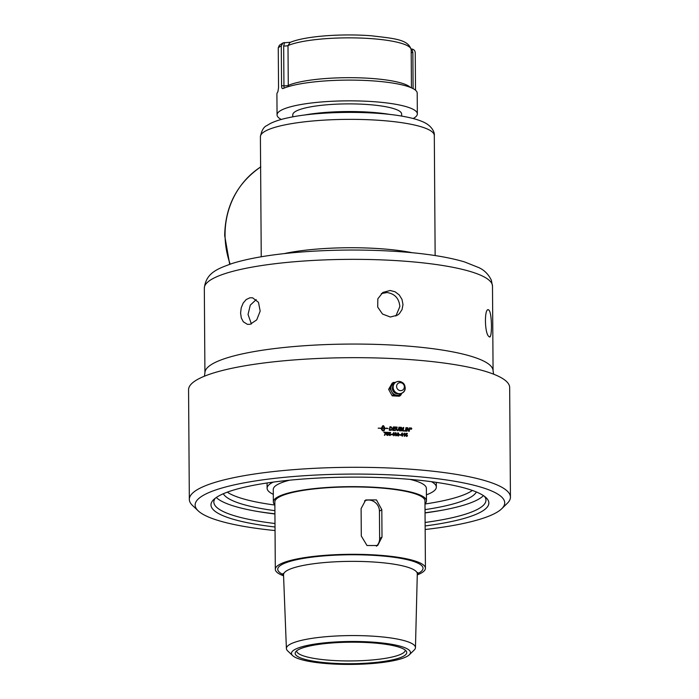 <?xml version="1.0" encoding="UTF-8"?>
<svg xmlns="http://www.w3.org/2000/svg" width="699" height="699" viewBox="0 0 699 699"><rect width="100%" height="100%" fill="white"/><g stroke="black" fill="none" stroke-linecap="round" stroke-linejoin="round"><path stroke-width="1.05" d="M381.339 293.589L387.01 292.523C394.813 293.755 399.094 298.438 399.854 306.573L395.87 316.035M251.395 323.969L248.04 314.489L250.277 305.14L256.218 299.583M410.855 428.67L410.863 429.037A160.552 30.957 179.6 0 0 410.732 429.029L410.724 428.172L411.388 429.09A160.552 30.957 179.6 0 0 411.248 429.064L410.933 428.679A160.552 30.957 179.6 0 0 410.855 428.67L410.846 429.037M410.724 428.172A160.552 30.957 -0.4 0 1 411.003 428.19L411.187 428.723M411.685 428.662L411.056 427.945L410.418 428.574L411.047 429.282L411.685 428.662L411.064 429.273L410.435 428.566L411.056 427.945L410.418 428.574L411.056 427.945M410.287 428.566L411.038 427.823L411.79 428.679L411.047 429.413L410.304 428.557L411.056 427.814L411.807 428.67L411.064 429.413L411.807 428.67M410.304 428.557L411.056 427.814M406.442 427.666A3842.718 1152.38 105.9 0 1 405.761 431.143A160.552 30.957 179.6 0 0 405.324 431.117A3841.73 1141.685 -74.2 0 0 406.005 427.622L406.46 427.657A3841.73 1152.031 105.9 0 1 405.778 431.143M406.005 427.622A160.552 30.957 -0.4 0 1 406.46 427.657M400.492 427.692L400.282 428.784A160.508 30.948 -0.4 0 1 400.999 428.837L401.977 428.242L401.27 427.736A160.552 30.957 179.6 0 0 400.501 427.683L400.282 428.784A160.552 30.957 -0.4 0 1 401.016 428.828L401.977 428.242M400.204 429.177L399.968 430.392A160.508 30.948 -0.4 0 1 400.763 430.444L401.873 429.789L401.112 429.23A160.552 30.957 179.6 0 0 400.204 429.177L399.968 430.392A160.552 30.957 -0.4 0 1 400.78 430.435L401.873 429.789M401.2 430.444L401.855 429.798L401.2 430.444M401.759 429.064L402.336 429.806L401.13 430.855A160.552 30.957 179.6 0 0 399.435 430.759A3841.73 1006.508 -74.8 0 0 400.125 427.264A160.508 30.948 -0.4 0 1 401.2 427.334L402.388 428.242L401.759 429.064L402.318 429.815L401.112 430.864M401.811 430.715L401.13 430.855M402.397 428.242L401.776 429.055L402.397 428.242L401.217 427.325A160.552 30.957 -0.4 0 0 400.125 427.264M393.528 428.819L393.266 430.051A160.552 30.957 -0.4 0 1 395.468 430.147L395.381 430.549A160.552 30.957 179.6 0 0 392.742 430.418A3841.73 852.763 -75.4 0 0 393.441 426.914A160.508 30.948 -0.4 0 1 395.94 427.045L395.861 427.438A160.552 30.957 179.6 0 0 393.825 427.334L393.607 428.426A160.552 30.957 -0.4 0 1 395.617 428.522L395.538 428.924A160.552 30.957 179.6 0 0 393.528 428.819L393.284 430.042A160.508 30.948 -0.4 0 1 395.459 430.156L395.389 430.54M393.825 427.334L393.589 428.435A160.508 30.948 -0.4 0 1 395.599 428.531L395.52 428.933M393.441 426.914A160.552 30.957 -0.4 0 1 395.949 427.037L395.87 427.438M390.313 427.176L390.322 427.168A3834.565 781.272 104.3 0 1 389.762 429.885L389.78 429.876A160.508 30.948 -0.4 0 1 390.322 429.911L391.597 429.483L391.99 428.269L390.933 427.194A160.552 30.957 179.6 0 0 390.322 427.168A3833.578 781.019 104.3 0 1 389.78 429.876A160.552 30.957 -0.4 0 1 390.33 429.902L391.606 429.474M389.937 426.748A160.552 30.957 -0.4 0 1 390.986 426.801L392.462 428.312L390.488 430.313A160.552 30.957 179.6 0 0 389.229 430.261A3841.73 772.194 -75.7 0 0 389.937 426.748A160.508 30.948 -0.4 0 1 390.977 426.809L392.454 428.321L391.064 430.278L391.658 430.042M404.581 433.188L404.616 436.29A160.552 30.957 179.6 0 0 404.258 436.263L404.24 433.843L403.498 434.262L404.363 433.17L404.607 436.29M404.24 433.843L403.515 434.254L404.24 433.843M402.091 433.651L402.074 433.651A493.704 75.099 127.8 0 1 401.147 434.996A160.508 30.948 -0.4 0 1 402.082 435.049L402.091 433.651A493.66 75.064 127.8 0 1 401.165 434.988A160.552 30.957 -0.4 0 1 402.1 435.04M402.467 435.416L402.475 436.159A160.552 30.957 179.6 0 0 402.108 436.132L402.1 435.39A160.552 30.957 179.6 0 0 400.807 435.32L400.807 434.97A484.931 72.355 -51.9 0 0 402.152 433.039L402.869 435.442A160.552 30.957 179.6 0 0 402.467 435.416L402.458 436.15M402.152 433.039A160.552 30.957 -0.4 0 1 402.449 433.057L402.467 435.066A160.552 30.957 -0.4 0 1 402.869 435.093M391.038 434.245A160.552 30.957 -0.4 0 1 392.191 434.297L392.183 434.673A160.552 30.957 179.6 0 0 391.047 434.629L391.038 434.245A160.508 30.948 -0.4 0 1 392.183 434.306L392.191 434.682M386.993 432.69L386.827 433.52L387.412 433.345L388.364 434.385L388.128 435.11L387.333 435.451L386.337 434.551L387.316 435.145L387.971 434.411L387.307 433.677L386.398 433.896L386.687 432.323A160.508 30.948 -0.4 0 1 388.198 432.384L388.198 432.742A160.552 30.957 179.6 0 0 386.993 432.69L386.818 433.529L388.356 434.394L387.316 435.46M387.298 433.686L386.757 433.957M386.722 434.542L387.325 435.136L387.954 434.42L387.316 435.145L387.971 434.411M388.12 435.119L387.333 435.451M386.687 432.323A160.552 30.957 -0.4 0 1 388.207 432.375L388.216 432.742M384.31 428.33L383.183 425.813L382.091 428.251A160.508 30.948 -0.4 0 1 384.301 428.338L384.31 428.33A160.552 30.957 -0.4 0 0 382.091 428.251L382.851 426.032M386.364 428.417A160.508 30.948 179.6 0 0 385.062 428.365A160.552 30.957 -0.4 0 1 386.381 428.408L388.163 428.513L386.346 428.487A160.552 30.957 179.6 0 0 385.07 428.435L383.602 430.951A160.552 30.957 179.6 0 0 382.842 430.925L381.558 429.632A160.552 30.957 -0.4 0 1 382.318 429.658A160.508 30.948 179.6 0 0 381.567 429.64M385.062 428.365L383.55 425.743A160.508 30.948 179.6 0 0 382.799 425.717L382.807 425.708A160.552 30.957 -0.4 0 1 383.559 425.735L385.07 428.356M381.331 428.531L380.99 428.522A160.552 30.957 -0.4 0 1 381.339 428.522L381.331 428.304A160.552 30.957 179.6 0 0 378.185 428.216L378.22 428.137A160.508 30.948 179.6 0 1 381.322 428.234L382.799 425.717M378.22 428.137A160.552 30.957 -0.4 0 1 381.331 428.225M381.872 429.483L382.458 428.566L381.881 429.474L380.981 428.513M383.209 430.855L382.309 429.667L383.367 430.776L384.31 428.408A160.552 30.957 179.6 0 0 382.091 428.33M384.284 430.68L383.602 430.951M383.594 430.96L385.062 428.443M388.155 428.522L386.512 428.094M383.961 432.227A160.508 30.948 -0.4 0 1 385.935 432.297L384.791 435.311A160.552 30.957 179.6 0 0 384.406 435.285L385.464 432.637A160.552 30.957 179.6 0 0 383.961 432.585L383.961 432.218A160.552 30.957 -0.4 0 1 385.953 432.288L384.799 435.302M390.496 435.215L389.692 435.556L388.714 434.647L389.692 435.241L390.33 434.516L389.684 433.773L388.784 433.992L389.063 432.419A160.508 30.948 -0.4 0 1 390.566 432.489L390.575 432.847A160.552 30.957 179.6 0 0 389.369 432.795L389.212 433.616L389.789 433.441L390.741 434.49L389.71 435.547L390.741 434.49M389.369 432.795L389.194 433.625L390.732 434.498M389.098 434.638L389.692 435.241L390.339 434.507M389.063 432.419A160.552 30.957 -0.4 0 1 390.584 432.48M389.684 433.773L389.133 434.053M393.686 433.197A493.66 54.225 126.9 0 1 392.742 434.542L392.742 434.542A160.508 30.948 -0.4 0 1 393.686 434.595L393.686 433.197A493.704 54.251 126.9 0 1 392.733 434.551A160.552 30.957 -0.4 0 1 393.694 434.586M393.747 432.585A160.552 30.957 -0.4 0 1 394.053 432.602L394.07 434.603A160.552 30.957 -0.4 0 1 394.472 434.629L394.481 434.979A160.552 30.957 179.6 0 0 394.07 434.953L394.061 435.695A160.552 30.957 179.6 0 0 393.703 435.678L393.694 434.935A160.552 30.957 179.6 0 0 392.384 434.874L392.375 434.525A484.931 51.962 -52.7 0 0 393.747 432.585L394.463 434.979M394.07 434.953L394.079 435.695M395.826 432.996L395.223 434.236L396.115 435.46L396.438 434.289L395.826 432.996L395.232 434.228L395.852 435.529M395.817 432.69L395.328 432.795L396.822 434.306L395.835 435.844L394.856 434.21L395.826 432.681L396.805 434.315L396.342 435.722M398.168 433.118L397.565 434.359L398.439 435.591L398.779 434.411L398.168 433.118L397.582 434.35L398.185 435.652M398.159 432.812L399.155 434.437L398.194 435.958L397.504 435.608L397.198 434.332L398.168 432.803L397.687 432.908L399.146 434.446L398.177 435.966M398.666 435.853L398.194 435.958M399.487 434.673A160.552 30.957 -0.4 0 1 400.623 434.734L400.614 435.119A160.552 30.957 179.6 0 0 399.496 435.049L399.487 434.673A160.508 30.948 -0.4 0 1 400.606 434.743L400.623 435.119M405.551 435.547L406.495 436.15L407.115 435.433L406.486 434.691L405.603 434.883L405.883 433.319A160.508 30.948 -0.4 0 1 407.334 433.424L407.334 433.773A160.552 30.957 179.6 0 0 406.171 433.695L406.005 434.525L407.482 435.433L406.486 436.473M406.469 434.699L405.944 434.953M405.909 435.538L406.486 436.159L407.115 435.433M406.005 434.525L407.5 435.425L406.503 436.464L405.927 435.529M407.255 436.15L406.503 436.464M406.171 433.695L406.023 434.516L406.565 434.367M405.883 433.319A160.552 30.957 -0.4 0 1 407.351 433.415L407.351 433.773M398.902 427.203L399.347 427.229A3832.949 989.758 105.2 0 1 398.954 429.273L397.46 430.724L396.219 429.623L397.137 427.106A3857.03 945.441 104.9 0 1 396.709 429.256L397.434 430.331L397.993 430.191L397.443 430.322L398.517 429.116L398.902 427.194A160.552 30.957 -0.4 0 1 399.356 427.22A3833.936 990.072 105.2 0 1 398.937 429.282L397.469 430.715L398.255 430.532M396.709 429.256L397.443 430.322M397.137 427.106L397.146 427.098A3856.034 945.144 104.9 0 1 396.726 429.247M396.691 427.072A160.552 30.957 -0.4 0 1 397.146 427.098M403.306 427.465L403.742 427.491A3839.161 1090.125 105.6 0 1 403.131 430.584A160.508 30.948 -0.4 0 1 404.878 430.698L404.808 431.091M404.817 431.082A160.552 30.957 179.6 0 0 402.615 430.942A3841.73 1079.562 -74.5 0 0 403.306 427.456A160.552 30.957 -0.4 0 1 403.76 427.482A3838.174 1089.793 105.6 0 1 403.148 430.575A160.552 30.957 -0.4 0 1 404.896 430.689L404.817 431.082M409.85 427.902L409.867 427.893A3896.06 1249.445 106.2 0 1 409.203 431.379A160.552 30.957 179.6 0 0 408.749 431.344A1072.782 436.281 -110.5 0 0 407.919 429.247L407.552 428.199L407.395 429.107A3890.477 1193.272 105.9 0 1 406.984 431.222A160.552 30.957 179.6 0 0 406.565 431.196A3841.73 1170.082 -74 0 0 407.237 427.709L407.7 427.744A993.733 402.904 68.4 0 1 408.26 429.107L408.871 430.829L409.037 429.902A3878.996 1236.706 -73.9 0 0 409.431 427.858L409.85 427.902A3897.065 1249.821 106.2 0 1 409.186 431.379M407.552 428.199L407.412 429.099A3889.481 1192.913 105.9 0 1 407.001 431.222M409.431 427.858A160.552 30.957 -0.4 0 1 409.867 427.893M408.67 430.165L408.889 430.82M407.7 427.744L407.718 427.736A993.55 402.825 68.4 0 1 408.277 429.107L408.688 430.156M407.237 427.709A160.552 30.957 -0.4 0 1 407.718 427.736M189.333 499.401L188.564 389.762A160.552 30.957 -0.4 0 1 395.381 358.692A160.552 30.957 -0.4 0 1 509.667 387.517L510.436 497.155A160.552 30.957 179.6 0 0 396.15 468.321A160.552 30.957 179.6 0 0 189.333 499.401A160.552 30.957 179.6 0 0 192.505 505.456L198.201 510.855A154.785 29.839 -0.4 0 1 394.524 475.058A154.785 29.839 -0.4 0 1 501.725 508.741A154.785 29.839 -0.4 0 1 425.158 529.51M501.725 508.741L507.343 503.263A160.552 30.957 179.6 0 0 510.436 497.155M413.17 118.533A70.145 13.526 179.6 0 0 417.347 113.893A70.145 13.526 179.6 0 0 367.412 101.294A70.145 13.526 179.6 0 0 277.057 114.872A70.145 13.526 179.6 0 0 281.295 119.459M401.689 116.113L401.61 113.937A54.408 10.494 179.6 0 0 347.132 103.889A54.408 10.494 179.6 0 0 292.794 114.697L292.741 116.873M283.06 42.857L279.382 45.26L278.263 47.82A70.145 13.526 -0.4 0 1 281.278 45.872L283.069 42.857L290.504 42.263M413.109 88.642L412.856 52.617L411.894 49.035L411.117 48.982M284.572 42.508L283.672 45.994A3.609 0.699 179.6 0 0 287.997 45.584L290.085 42.438C304.982 36.033 341.89 33.482 371.352 35.771C393.257 38.489 408.461 39.118 411.178 49.83L411.449 87.838M411.894 49.035C413.93 49.411 415.04 50.651 415.25 52.74L415.512 90.223M417.347 113.893L417.207 93.15A70.145 13.526 179.6 0 0 361.584 80.306A70.145 13.526 179.6 0 0 282.964 88.572C282.099 88.764 281.627 87.803 281.557 85.689L281.278 45.872M277.057 114.872L276.909 94.129A70.145 13.526 179.6 0 1 277.879 91.866L278.543 87.637L278.263 47.82M288.032 86.728A3.609 3.224 66.5 0 0 288.276 85.4A3.609 0.699 -0.4 0 1 283.943 85.811A3.609 1.022 -87.1 0 0 284.24 88.039M292.636 655.61L287.673 650.9A64.535 12.442 -0.4 0 1 286.398 648.541A64.535 12.442 -0.4 0 1 369.526 635.976A64.535 12.442 -0.4 0 1 415.459 647.641A64.535 12.442 -0.4 0 1 414.219 650.018L409.317 654.797A59.502 11.472 -0.4 0 1 333.816 664.05A59.502 11.472 -0.4 0 1 292.636 655.61A59.502 11.472 -0.4 0 1 368.111 641.848A59.502 11.472 -0.4 0 1 409.317 654.797M283.576 575.827A75.064 14.469 -0.4 0 1 275.319 569.301A75.064 14.469 -0.4 0 1 371.999 554.779A75.064 14.469 -0.4 0 1 425.429 568.252A75.064 14.469 -0.4 0 1 417.268 574.893M364.52 500.868A10.817 10.153 -122.9 0 1 379.443 511.187L379.636 538.597A10.817 10.153 -122.9 0 1 376.368 546.207M382.003 537.059L377.678 545.508L367.01 545.526L361.296 536.002L361.103 508.592L365.734 499.951L376.446 499.899L381.811 509.65L382.003 537.059L379.636 538.597M405.28 650.131A54.339 10.476 -0.4 0 1 335.293 660.607A54.339 10.476 -0.4 0 1 296.612 650.883M334.882 663.36A55.789 10.756 -0.4 0 1 295.52 652.115A55.789 10.756 -0.4 0 1 367.036 642.538A55.789 10.756 -0.4 0 1 406.381 651.346A55.789 10.756 -0.4 0 1 334.882 663.36M275.319 569.301L274.847 501.934A75.064 14.469 -0.4 0 1 371.536 487.404A75.064 14.469 -0.4 0 1 424.966 500.886L425.429 568.252M274.864 504.835A76.558 14.758 -0.4 0 1 273.353 501.943A76.558 14.758 -0.4 0 1 371.964 487.124A76.558 14.758 -0.4 0 1 426.46 500.868A76.558 14.758 -0.4 0 1 424.983 503.787M426.46 500.868L426.373 488.374A76.558 14.758 179.6 0 0 409.964 479.374M289.543 480.213A76.558 14.758 179.6 0 0 273.265 489.44L273.353 501.943M484.503 496.369A136.06 26.23 -0.4 0 1 485.962 500.152A136.06 26.23 -0.4 0 1 425.114 522.459M425.141 525.954A138.944 26.789 179.6 0 0 486.12 497.723A138.944 26.789 179.6 0 0 389.963 478.011A138.944 26.789 179.6 0 0 213.649 499.619A138.944 26.789 179.6 0 0 275.022 527.002M274.995 523.507A136.06 26.23 -0.4 0 1 213.842 502.057A136.06 26.23 -0.4 0 1 215.248 498.247M275.048 530.558A154.785 29.839 -0.4 0 1 198.201 510.855M483.455 495.635A136.06 26.23 -0.4 0 1 442.476 510.174A136.06 26.23 -0.4 0 1 425.044 512.935M274.934 513.983A136.06 26.23 -0.4 0 1 257.459 511.458A136.06 26.23 -0.4 0 1 216.288 497.496M488.863 310.068C492.183 312.532 492.376 340.684 489.047 336.595C484.381 334.192 484.189 306.048 488.863 310.068L488.225 309.84M489.632 336.831L489.047 336.595M249.893 297.809L252.645 297.826L258.49 302.344L260.177 311.142L256.716 319.889L250.085 324.336L247.394 324.336L243.313 321.802L241.304 317.931L240.578 313.012L241.234 307.778L243.182 303.051L246.197 299.539L249.893 297.809M390.322 317.023L382.51 314.043L377.705 307.088L377.836 298.822L382.825 292.453L390.138 290.496L395.075 291.78L399.225 294.917L401.995 299.399L402.991 304.546L402.065 309.552L399.356 313.668L397.513 315.144L390.322 317.023M435.145 255.563L434.306 135.519A86.956 16.767 -0.4 0 0 347.237 119.363A86.956 16.767 -0.4 0 0 260.404 136.733L261.243 256.778M303.986 115.125A63.347 12.215 -0.4 0 1 365.525 111.936A63.347 12.215 -0.4 0 1 390.426 114.522M274.934 513.826A140.761 27.139 -0.4 0 1 255.886 511.187M444.048 509.877A140.761 27.139 -0.4 0 1 425.044 512.778M424.983 504.005A127.209 24.526 179.6 0 0 472.375 490.453M227.289 492.166A127.209 24.526 179.6 0 0 274.873 505.054M273.23 482.109A84.614 16.313 179.6 0 0 267.105 488.269L267.079 484.092A84.614 16.313 -0.4 0 1 267.271 482.957M436.246 482.362A84.614 16.313 -0.4 0 1 436.298 482.913L436.333 487.089A84.614 16.313 179.6 0 0 431.475 481.698M274.908 510.672A127.209 24.526 -0.4 0 1 223.313 493.747M476.377 491.982A127.209 24.526 -0.4 0 1 425.027 509.623M426.416 494.84A84.614 16.313 179.6 0 0 436.333 487.089M267.105 488.269A84.614 16.313 179.6 0 0 273.3 494.333M400.44 382.676A4.054 3.81 57.1 0 0 396.586 386.46A4.054 3.81 57.1 0 0 400.501 390.636A4.054 3.81 57.1 0 0 404.354 386.853A4.054 3.81 57.1 0 0 400.44 382.676M394.603 382.938A6.431 6.046 57.1 0 0 397.076 395.197A6.431 6.046 57.1 0 0 401.453 393.528M395.162 382.475L393.423 382.388L392.13 383.227L388.618 389.36L392.218 395.852L399.33 396.219L400.632 395.381L401.768 393.388M392.218 395.852L393.52 395.014L400.632 395.381M393.423 382.388L389.911 388.522L393.52 395.014M388.618 389.36L389.911 388.522M412.856 52.617A3.609 0.699 -0.4 0 1 411.195 52.425M283.672 45.994L283.943 85.811L281.557 85.689M410.348 87.384A64.43 12.425 179.6 0 0 354.638 77.72A64.43 12.425 179.6 0 0 288.276 85.4L287.997 45.584A64.43 12.425 -0.4 0 1 360.221 38.043A64.43 12.425 -0.4 0 1 411.178 49.83M417.294 573.774A72.644 14.006 179.6 0 0 419.933 572.35A72.644 14.006 179.6 0 0 371.309 555.224A72.644 14.006 179.6 0 0 296.262 559.794A72.644 14.006 179.6 0 0 283.532 574.709M286.398 648.541L283.532 574.805A66.877 12.897 -0.4 0 1 369.684 561.786A66.877 12.897 -0.4 0 1 417.294 573.87L417.696 572.498M381.811 509.65L379.443 511.187M204.326 288.145A144.081 27.777 -0.4 0 1 348.216 259.364A144.081 27.777 -0.4 0 1 492.489 286.136L493.075 370.846A144.081 27.777 179.6 0 0 348.81 344.074A144.081 27.777 179.6 0 0 204.921 372.864L204.326 288.145C206.083 272.409 218.306 268.556 232.243 263.444C248.792 258.307 270.705 254.585 297.992 252.269C332.453 249.473 366.8 249.307 401.016 251.762C427.316 253.746 448.496 257.136 464.538 261.924L478.798 267.603C484.285 270.085 488.47 274.288 491.353 280.22L492.489 286.136M412.235 252.723A86.956 16.767 179.6 0 0 284.1 253.623M230.163 264.126A86.414 81.163 -122.9 0 1 225.061 235.117A86.414 81.163 -122.9 0 1 260.613 166.974M399.077 381.401A6.247 5.863 57.1 0 0 393.135 387.229A6.247 5.863 57.1 0 0 399.164 393.659A6.247 5.863 57.1 0 0 405.097 387.84A6.247 5.863 57.1 0 0 399.077 381.401M392.803 386.337A5.216 4.902 57.1 0 0 397.626 393.782M283.532 574.805L283.112 573.433M415.459 647.641L417.294 573.87M260.841 166.825C237.293 183.086 225.244 206.013 224.694 235.598L229.7 264.283M260.404 136.733C261.601 130.547 263.741 126.834 266.835 125.593L270.207 123.566C274.873 121.233 280.911 119.293 288.329 117.747C318.386 111.036 374.996 110.538 405.857 116.873C413.397 118.323 419.54 120.184 424.284 122.465C431.746 126.03 434.857 132.277 434.306 135.519M493.075 370.846L493.616 374.183M204.423 376.202L204.921 372.864M392.716 387.447C392.392 396.246 406.835 395.59 405.027 386.844C404.205 379.382 392.27 379.906 392.716 387.447"/></g></svg>
